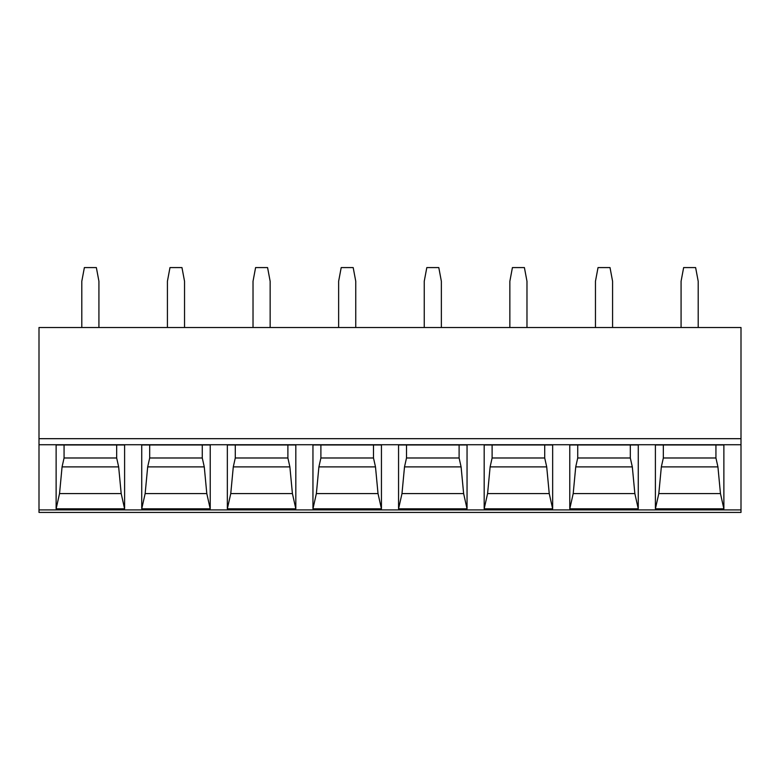 <?xml version="1.0" encoding="UTF-8"?>
<svg xmlns="http://www.w3.org/2000/svg" width="780" height="780" viewBox="0 0 780 780"><rect width="100%" height="100%" fill="white"/><g stroke="black" fill="none" stroke-linecap="round" stroke-linejoin="round"><path stroke-width="1.17" d="M39 512.421L39 327.512L741 327.512L741 512.421L39 512.421M569.78 508.823L569.78 444.97L638.264 444.97L638.264 508.823L634.852 493.584L573.202 493.584L569.78 508.823L638.264 508.823M484.175 508.823L484.175 444.97L552.659 444.97L552.659 508.823L549.237 493.584L487.588 493.584L484.175 508.823L552.659 508.823M398.56 508.823L398.56 444.97L467.044 444.97L467.044 508.823L463.632 493.584L401.983 493.584L398.56 508.823L467.044 508.823M312.956 508.823L312.956 444.97L381.44 444.97L381.44 508.823L378.017 493.584L316.368 493.584L312.956 508.823L381.44 508.823M227.341 508.823L227.341 444.97L295.825 444.97L295.825 508.823L292.412 493.584L230.763 493.584L227.341 508.823L295.825 508.823M141.736 508.823L141.736 444.97L210.22 444.97L210.22 508.823L206.797 493.584L145.148 493.584L141.736 508.823L210.22 508.823M56.121 508.823L56.121 444.97L124.605 444.97L124.605 508.823L121.192 493.584L59.543 493.584L56.121 508.823L124.605 508.823M723.879 508.823L655.395 508.823L655.395 444.97L723.879 444.97L723.879 508.823L720.457 493.584L658.808 493.584L661.342 466.889L663.332 457.987L663.332 444.97M655.395 508.823L658.808 493.584M715.933 444.97L715.933 457.987L717.932 466.889L720.457 493.584M717.932 466.889L661.342 466.889M715.933 457.987L663.332 457.987M577.726 444.97L577.726 457.987L575.728 466.889L573.202 493.584M630.318 444.97L630.318 457.987L632.317 466.889L575.728 466.889M632.317 466.889L634.852 493.584M630.318 457.987L577.726 457.987M492.112 444.97L492.112 457.987L490.123 466.889L487.588 493.584M544.713 444.97L544.713 457.987L546.712 466.889L490.123 466.889M546.712 466.889L549.237 493.584M544.713 457.987L492.112 457.987M406.507 444.97L406.507 457.987L404.508 466.889L401.983 493.584M459.108 444.97L459.108 457.987L461.097 466.889L404.508 466.889M461.097 466.889L463.632 493.584M459.108 457.987L406.507 457.987M320.892 444.97L320.892 457.987L318.903 466.889L316.368 493.584M373.493 444.97L373.493 457.987L375.492 466.889L318.903 466.889M375.492 466.889L378.017 493.584M373.493 457.987L320.892 457.987M235.287 444.97L235.287 457.987L233.288 466.889L230.763 493.584M287.888 444.97L287.888 457.987L289.877 466.889L233.288 466.889M289.877 466.889L292.412 493.584M287.888 457.987L235.287 457.987M149.682 444.97L149.682 457.987L147.683 466.889L145.148 493.584M202.274 444.97L202.274 457.987L204.272 466.889L147.683 466.889M204.272 466.889L206.797 493.584M202.274 457.987L149.682 457.987M64.067 444.97L64.067 457.987L62.068 466.889L59.543 493.584M116.668 444.97L116.668 457.987L118.657 466.889L62.068 466.889M118.657 466.889L121.192 493.584M116.668 457.987L64.067 457.987M681.076 327.512L681.076 281.278L683.641 267.579L695.624 267.579L698.197 281.278L698.197 327.512M612.583 327.512L612.583 281.278L610.018 267.579L598.036 267.579L595.462 281.278L595.462 327.512M526.978 327.512L526.978 281.278L524.404 267.579L512.421 267.579L509.857 281.278L509.857 327.512M441.363 327.512L441.363 281.278L438.799 267.579L426.816 267.579L424.242 281.278L424.242 327.512M355.758 327.512L355.758 281.278L353.184 267.579L341.201 267.579L338.637 281.278L338.637 327.512M270.143 327.512L270.143 281.278L267.579 267.579L255.596 267.579L253.022 281.278L253.022 327.512M184.538 327.512L184.538 281.278L181.964 267.579L169.982 267.579L167.417 281.278L167.417 327.512M98.923 327.512L98.923 281.278L96.359 267.579L84.377 267.579L81.803 281.278L81.803 327.512M741 509.906L39 509.906M741 444.736L39 444.736M741 438.682L39 438.682"/></g></svg>
